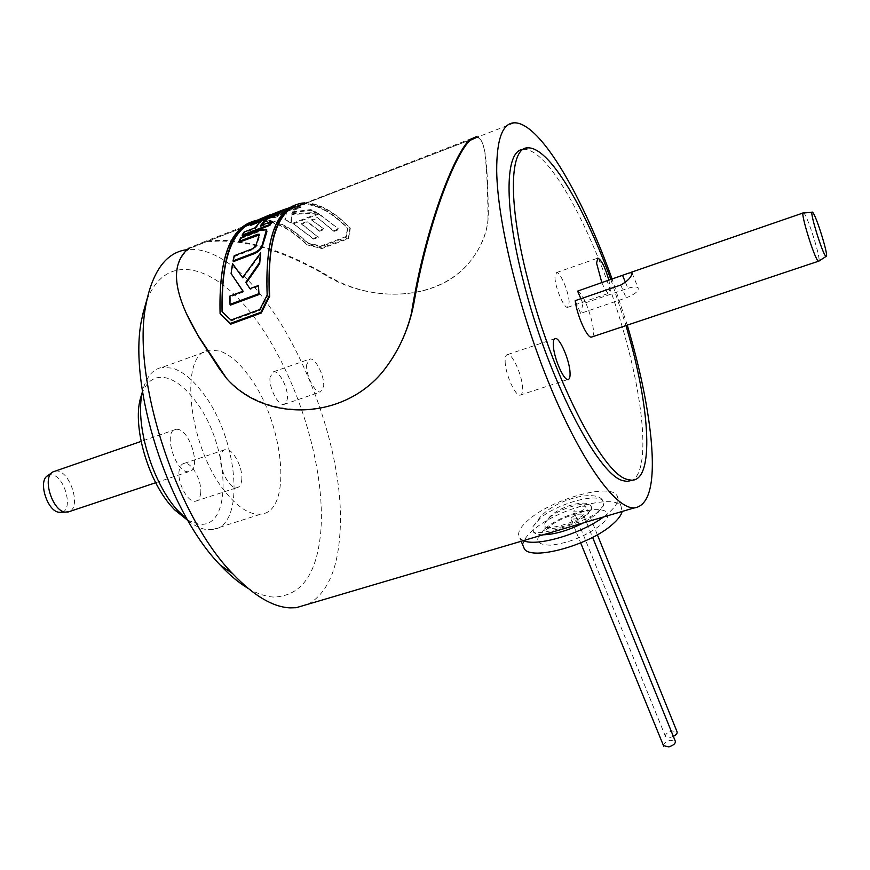 <?xml version="1.0" encoding="UTF-8"?>
<svg xmlns="http://www.w3.org/2000/svg" width="870" height="870" viewBox="0 0 870 870"><rect width="100%" height="100%" fill="white"/><g stroke="black" fill="none" stroke-linecap="round" stroke-linejoin="round"><path stroke-width="0.65" stroke-dasharray="4.35 3.26" d="M673.347 736.368L670.661 737.347L665.572 736.705C664.995 734.443 667.094 732.518 671.868 730.93L676.969 731.561M580.692 506.122C575.788 508.004 573.547 509.907 573.972 511.821L579.018 511.821C583.987 510.048 586.26 508.21 585.825 506.286L580.692 506.122M663.484 745.644C663.712 743.415 665.909 741.653 670.085 740.359L675.229 741.012M583.15 514.05C583.411 515.551 581.008 517.161 575.94 518.868L571.003 519.205C570.753 517.715 573.134 516.062 578.126 514.224L583.15 514.05L592.6 537.345M308.382 604.095C327.011 593.275 337.506 570.002 339.855 534.267C347.728 437.936 280.336 283 212.487 254.116C202.873 249.897 193.803 248.494 185.288 249.886L514.507 122.8M543.087 534.8C538.247 534.767 535.006 533.832 533.375 532.005L532.951 526.622L540.248 518.161C557.083 503.741 597.114 492.518 602.943 500.87L603.584 505.6L596.363 513.376C578.419 524.512 537.062 536.649 533.136 531.429L532.951 526.622L539.933 517.4C555.223 499.434 595.765 488.94 602.758 500.402L603.584 505.6L596.679 514.159L583.302 522.935M627.259 325.141L612.165 279.194M523 149.477L524.273 149.39C528.547 149.401 533.397 151.706 538.824 156.328C567.827 180.775 606.966 266.883 627.237 344.77C645.094 411.64 648.813 471.051 632.414 480.186M610.925 279.629L626.008 325.554M210.072 350.066C177.915 350.588 187.735 448.191 226.298 493.018C236.531 505.459 246.232 512.452 255.432 514.018L260.902 514.137C293.603 511.723 283.816 420.504 248.048 374.818C238.717 362.322 229.375 354.416 220.034 351.099L210.072 350.066L162.135 367.357C152.696 369.119 146.203 376.982 142.647 390.967L142.473 391.696M187.985 520.586C194.543 525.795 200.774 528.797 206.668 529.602L212.389 529.612C246.699 526.611 238.119 435.968 201.459 391.206C191.911 378.961 182.265 371.283 172.543 368.173L162.135 367.357M803.13 212.965L803.75 212.998C807.436 215.347 821.226 259.282 818.866 261.12M577.615 291.113C584.738 292.712 597.799 333.852 592.155 336.875M580.866 298.714L582.998 303.684L627.922 288.329C633.099 286.665 636.503 286.502 638.123 287.839C639.015 290.95 635.013 294.299 626.128 297.888L580.66 313.352L575.2 300.661M582.998 303.684L580.66 313.352M54.984 471.116L55.887 471.007C69.361 469.398 81.758 506.427 69.48 511.538M47.741 475.705L50.514 474.868C64.228 473.334 74.787 511.941 60.737 512.343M188.453 471.66C175.403 473.552 162.549 430.302 175.881 429.399L176.686 429.334C189.877 428.301 202.166 470.594 188.953 471.616L188.453 471.66M601.877 282.75C604.759 289.384 607.119 292.875 608.957 293.212L610.272 288.035L608.891 280.325M569.165 302.14C568.828 292.026 560.269 271.853 556.561 272.571L554.962 277.628C555.201 287.72 563.923 308.208 567.566 307.371L569.165 302.14M505.144 361.159C505.068 373.219 515.062 396.057 519.955 395.165C521.772 395.013 522.631 392.729 522.544 388.292C522.489 376.199 512.702 353.785 507.721 354.536C505.97 354.666 505.1 356.874 505.144 361.159M200.578 493.932C202.666 481.98 191.889 461.655 184.255 463.373C181.58 463.84 179.894 466.189 179.176 470.431C176.904 482.371 187.876 503.023 195.435 501.229C198.186 500.739 199.904 498.303 200.578 493.932M241.675 480.447C243.513 468.462 232.855 447.876 225.537 449.485C222.97 449.91 221.371 452.248 220.752 456.489C218.74 468.462 229.604 489.386 236.836 487.689C239.489 487.243 241.099 484.829 241.675 480.447M270.07 377.21C268.591 387.28 278.183 406.018 283.924 404.441L286.23 402.788L287.35 398.873C288.709 388.792 279.281 370.294 273.463 371.794L270.07 377.21M306.729 364.399C305.457 374.47 314.94 393.436 320.443 391.946L323.64 386.41C324.793 376.318 315.462 357.613 309.905 359.027L306.729 364.399M523 545.577C522.816 541.01 526.491 535.615 534.028 529.373C557.365 509.287 612.621 493.942 620.941 505.774L622.148 511.462M523.392 540.618L519.945 538.302C516.497 533.604 519.738 527.144 529.667 518.911C553.124 498.956 608.434 483.426 616.667 495.019C619.995 499.326 617.156 505.437 608.13 513.354L603.519 516.965M591.426 509.222L586.684 514.518C575.113 522.674 548.002 530.493 545.011 526.328L544.805 523.098L549.448 517.161C559.878 506.079 586.619 498.945 590.937 505.818L591.426 509.222L586.826 514.866C575.864 524.567 548.698 532.125 545.109 526.567L544.805 523.098L549.579 517.498C560.661 507.939 587.239 500.511 591.024 506.025L591.426 509.222M187.398 520.108L198.045 523.979C234.356 530.689 229.647 442.003 193.673 398.83C184.962 387.792 176.186 380.908 167.344 378.189C155.665 375.101 147.16 380.266 141.843 393.697M248.08 588.359C257.107 593.655 265.567 596.559 273.463 597.059C301.498 596.233 317.311 573.895 320.91 530.047C325.347 467.745 298.551 379.461 257.944 322.346C217.652 265.002 165.702 248.581 146.247 301.89M318.018 236.662L313.233 238.478L292.733 223.231L318.518 213.367L338.539 228.919L333.699 230.746L317.3 217.522L311.623 219.686L323.727 228.853L319.181 230.572L307.034 221.437L301.39 223.59L318.311 237.336L301.694 224.286L307.338 222.122L307.034 221.437M313.233 238.478L313.515 239.141L318.311 237.336M313.515 239.141L292.733 223.231M318.518 213.367L318.822 214.063L293.038 223.927M318.822 214.063L338.539 228.919M333.699 230.746L333.993 231.42L338.832 229.593M333.993 231.42L317.3 217.522M311.623 219.686L311.928 220.371L317.594 218.207M311.928 220.371L323.727 228.853M319.181 230.572L319.475 231.257L324.021 229.539M319.475 231.257L307.338 222.122M301.694 224.286L301.39 223.59M240.653 237.814L240.979 238.565L261.968 230.506L266.894 230.126M240.979 238.565L239.272 242.186M259.38 234.867L259.695 235.65L259.358 234.9M234.182 255.747L234.519 256.498L253.126 249.418L256.269 246.471L259.695 235.65M234.519 256.498L233.377 261.609M242.556 277.584L232.518 263.556M232.866 264.317L231.42 274.289M242.98 291.233L243.448 291.961L243.111 291.189M243.448 291.961L230.235 296.866L229.887 296.094M230.235 296.866L230.365 305.131M258.803 286.263L250.255 289.427L249.918 288.655M250.255 289.427L245.786 282.369M242.893 278.346L260.978 253.67M284.849 219.577L290.885 222.263L291.646 213.792L316.724 212.367L310.84 209.594L292.103 211.878L292.777 209.844L300.628 206.81L297.66 206.549L271.266 216.739L274.344 216.945L286.502 212.258L285.153 220.273L286.502 212.258M290.885 222.263L291.189 222.948L285.153 220.273M274.344 216.945L274.648 217.663L286.817 212.965M274.648 217.663L271.581 217.446L271.266 216.739M297.66 206.549L297.964 207.267L271.581 217.446M297.964 207.267L300.944 207.528L300.628 206.81M310.84 209.594L311.145 210.29L292.407 212.584L293.081 210.551L300.944 207.528M293.081 210.551L292.777 209.844M292.407 212.584L292.103 211.878M311.145 210.29L317.028 213.063L316.724 212.367M317.028 213.063L291.95 214.498L291.646 213.792M291.189 222.948L291.95 214.498M292.875 207.528L292.548 206.788L295.343 206.549L268.884 216.76L265.992 217.043L284.664 209.833L269.896 214.814M292.548 206.788L289.71 207.669M283.979 209.561L282.685 210.007M268.884 216.76L269.2 217.478L295.659 207.267L295.343 206.549M269.2 217.478L266.307 217.761L265.992 217.043M266.318 217.783L284.99 210.562L284.664 209.833M284.979 210.551L257.4 220.632L257.074 219.914M257.4 220.632L254.845 221.85M279.814 212.454L254.932 222.067M295.659 207.267L292.798 207.528L265.361 217.554L265.046 216.826M265.372 217.554L284.272 210.246M187.246 315.201C172.51 283.294 173.228 261.13 189.388 248.711L205.211 242.197C237.619 237.488 276.453 247.722 321.715 272.886L331.688 277.976C282.706 248.689 240.457 236.52 204.918 241.468L189.062 247.993M219.033 368.282C254.344 422.091 344.107 424.245 385.225 368.314M321.737 272.908C367.858 303.478 441.155 303.293 472.747 257.977C483.459 243.056 488.625 227.548 488.266 211.464C488.081 187.311 487.08 168.236 485.253 154.208C483.709 143.974 480.969 138.319 477.021 137.264L205.211 242.197M488.266 211.464L488.005 220.61C486.493 233.682 481.458 246.069 472.899 257.792C443.515 299.367 377.71 304.185 331.688 277.976M290.08 208.985L476.727 136.492C480.653 137.547 483.394 143.169 484.916 153.348C486.83 169.443 487.863 191.857 488.005 220.61M220.436 314.374C219.001 268.841 226.776 239.674 243.763 226.863L256.889 221.404C272.234 219.653 288.927 227.461 306.979 244.818L306.697 244.144C288.612 226.766 271.897 218.946 256.541 220.686L251.332 221.97M302.401 203.819C316.908 202.449 332.873 210.681 350.295 228.505L348.489 238.619L321.867 248.581L306.979 244.818M254.725 221.578L258.771 220.675C273.898 218.957 290.373 226.591 308.187 243.578L321.106 246.699L346.271 237.26L347.913 228.625C330.665 211.192 314.853 203.178 300.487 204.559L288.122 209.735C272.364 222.057 265.491 250.777 267.514 295.898L260.097 310.296L231.3 320.834L222.394 312.036M261.413 225.373L260.608 226.559L260.282 225.808M271.744 222.274L260.608 226.559M242.425 235.89L244.339 232.812L244.013 232.072M259.847 221.806L261.631 221.121L255.388 228.56L244.339 232.812M250.69 225.341L253.018 223.416L252.691 222.676M280.042 212.976L253.018 223.416M304.87 202.862C318.724 202.884 333.765 211.203 350.001 227.831L348.196 237.945L321.574 247.917L306.697 244.144M295.3 204.983L300.139 203.841C314.527 202.46 330.35 210.486 347.619 227.94L345.977 236.586L320.823 246.025L307.893 242.915C290.058 225.895 273.561 218.239 258.412 219.969L256.541 220.686M256.182 220.393L258.412 219.969M350.295 228.505L350.001 227.831M348.489 238.619L348.196 237.945M321.867 248.581L321.574 247.917M267.514 295.898L267.166 295.126M347.913 228.625L347.619 227.94M260.097 310.296L259.749 309.524M231.3 320.834L230.952 320.062M222.415 312.504L222.067 311.743M308.187 243.578L307.893 242.915M321.106 246.699L320.823 246.025M346.271 237.26L345.977 236.586M261.631 221.121L261.304 220.382M255.388 228.571L255.062 227.82M620.778 285.023L626.128 297.888M625.465 282.391L627.922 288.329M545.153 528.655C570.687 506.34 628.521 501.74 600.496 525.099C585.553 536.333 568.926 543.032 550.601 545.175C535.518 544.837 533.701 539.335 545.153 528.655M261.968 230.506L261.631 229.756M256.269 246.471L255.932 245.71M253.126 249.418L252.789 248.668M665.572 736.705L573.972 511.821M597.353 534.767L585.825 506.286M571.003 519.205L580.682 542.913M528.362 147.835L524.273 149.39M212.389 529.612L260.902 514.137M631.098 272.321L628.586 273.191M632.055 273.06L638.123 287.839M51.83 472.682L52.863 471.921M175.881 429.399L141.092 441.405M188.953 471.616L155.719 482.719M556.561 272.571L597.32 258.292M567.566 307.371L608.957 293.212M519.955 395.165L567.871 379.505M507.721 354.536L554.571 338.778M184.255 463.373L225.537 449.485M195.435 501.229L236.836 487.689M283.924 404.441L320.443 391.946M273.463 371.794L309.905 359.027M533.136 531.429L533.375 532.005M616.667 495.019L620.941 505.774M519.945 538.302L521.184 541.27M545.011 526.328L544.761 531.461L548.687 527.231C561.259 515.421 595.189 508.602 592.72 509.994L590.937 505.818M142.462 391.587L142.647 390.967M259.673 235.041L259.423 234.498M292.374 206.842L284.523 209.877M484.916 153.348L485.253 154.208M256.889 221.404L204.918 241.468M300.487 204.559L292.798 207.528M284.947 210.562L258.771 220.675M302.053 203.101L300.139 203.841"/><path stroke-width="1.3" d="M597.353 534.767L676.969 731.561C677.665 733.084 676.458 734.682 673.347 736.368M592.6 537.345L675.229 741.012C675.827 743.317 673.695 745.285 668.856 746.895L663.484 745.644M185.288 249.886C166.953 253.116 154.284 269.254 147.269 298.312L146.301 303.108C130.489 374.687 175.555 515.671 232.518 573.515C253.398 595.504 272.517 606.955 289.895 607.869L296.126 607.717L308.382 604.095M612.165 279.194C588.631 213.552 557.311 153.675 532.429 131.696C525.741 125.769 519.771 122.811 514.507 122.8C502.545 123.018 496.607 139.08 496.694 170.988C497.368 220.284 518.107 306.795 547.524 379.766C576.962 452.868 610.196 501.957 629.934 507.351L633.828 508.015C649.498 506.112 655.219 482.839 650.988 438.186C647.563 404.67 639.646 366.988 627.259 325.141M632.414 480.186L627.129 481.458L623.007 480.653C598.245 475.705 547.034 376.938 523.055 279.977C503.567 204.211 505.22 150.26 523 149.477M626.008 325.554L631.022 343.519C650.814 417.154 653.12 481.23 631.315 480.196L627.226 479.381C602.66 474.357 551.591 375.438 527.535 278.411C507.471 200.611 509.657 146.291 528.362 147.835C532.603 147.856 537.421 150.195 542.804 154.827C563.629 172.673 590.436 223.198 610.925 279.629M142.473 391.696C134.643 422.7 151.347 480.534 176.545 509.265L187.985 520.586M825.924 256.237C822.531 254.584 808.382 208.082 812.536 212.269L812.602 212.323C816.006 214.64 829.164 257.259 826.185 256.345L825.924 256.237M818.866 261.12L818.344 261.141C814.625 259.565 799.399 209.996 803.499 212.835M592.155 336.875L591.002 337.125C586.554 337.005 576.766 314.548 575.2 300.661L620.778 285.023C627.411 281.315 631.163 277.454 632.011 273.441L631.783 272.43L628.575 273.191L577.615 291.113L580.866 298.714M69.48 511.538L65.315 512.136C52.341 511.158 41.825 477.206 52.863 471.921L141.092 441.405M60.737 512.343L59.073 512.278C47.208 511.386 37.66 480.566 47.741 475.705L51.83 472.682M608.891 280.325C605.215 267.46 601.54 260.054 597.875 258.096L596.559 263.088L601.877 282.75M553.298 345.02C553.57 357.081 563.401 380.244 567.871 379.505C569.535 379.407 570.252 377.145 570.046 372.708C569.654 360.604 560.019 337.864 555.484 338.474C553.875 338.539 553.146 340.725 553.298 345.02M583.302 522.935C568.425 530.472 555.016 534.43 543.087 534.8M622.148 511.462C621.267 515.236 618.059 519.52 612.524 524.316C589.729 545.077 531.842 560.965 524.436 549.003L523 545.577M603.519 516.965C580.845 534.06 536.257 547.023 523.392 540.618M141.843 393.697L140.244 399.091C132.816 426.985 147.791 479.424 170.737 505.546L174.522 509.744L180.732 513.909M187.398 520.108L174.522 509.744M146.247 301.89L141.788 318.888C127.303 384.725 168.019 512.093 220.338 565.196C229.756 575.255 239 582.976 248.08 588.359M261.631 229.756L266.568 229.375L262.153 245.101C261.228 248.167 258.64 250.712 254.388 252.757L233.04 260.859L234.182 255.747L252.789 248.668L255.932 245.71L259.336 234.28L257.346 234.378L238.935 241.436L240.653 237.814L261.631 229.756M266.785 229.876L266.601 230.822M259.38 234.867L239.272 242.186L238.935 241.436M266.938 231.583L262.49 245.862C261.565 248.929 258.977 251.474 254.725 253.518L233.377 261.609L233.04 260.859M242.556 277.584L232.518 263.556L231.083 273.539L243.111 291.189L229.887 296.094L230.017 304.359L258.673 293.766L258.455 285.49L249.918 288.655L245.786 282.369L259.347 262.892L260.63 252.909L242.556 277.584M242.98 291.233L231.083 273.539M258.673 293.766L259.021 294.549L230.365 305.131L230.017 304.359M259.021 294.549L258.455 285.49M246.21 283.011L259.695 263.653L259.347 262.892M259.695 263.653L260.63 252.909M269.896 214.814L254.616 221.339L282.685 210.007M289.71 207.669L283.979 209.561M279.814 212.454L281.891 211.649L281.565 210.921M281.891 211.649L284.283 210.246L283.968 209.507M385.225 368.314L387.346 365.585C401.548 345.825 410.662 323.52 414.707 298.671L414.718 298.638C428.823 220.686 455.227 154.164 470.028 140.396L477.021 137.264M189.062 247.993C169.715 263.762 172.717 292.94 198.055 335.526L226.591 378.461L219.033 368.282L198.577 336.647L187.246 315.201M414.707 298.671L411.434 313.265C406.616 332.797 398.503 350.327 387.117 365.878L387.346 365.585M226.591 378.461C267.275 424.484 349.349 419.688 387.117 365.878M411.434 313.265C424.69 228.734 453.999 154.338 469.713 139.624L476.727 136.492M261.261 313.015L260.913 312.243L230.376 323.39L220.088 313.613L230.724 324.162L261.261 313.015L269.656 296.257C267.405 250.506 274.213 221.415 290.08 208.985M222.394 312.036C221.187 267.373 228.951 238.728 245.677 226.135L254.725 221.578M277.813 214.879L277.486 214.14L279.716 212.236L280.042 212.976L277.813 214.879L266.796 219.131L261.413 225.373M242.425 235.89L269.928 225.319L271.744 222.274L271.407 221.524L260.282 225.808L266.47 218.392L277.486 214.14M259.847 221.806L250.69 225.341M220.088 313.613C218.772 260.793 229.191 230.256 251.332 221.97M260.913 312.243L269.308 295.485C267.101 237.956 278.019 207.158 302.053 203.101L304.87 202.862M256.182 220.393C232.388 226.57 221.013 257.031 222.067 311.743L230.952 320.062L259.749 309.524L267.166 295.126C265.154 242.676 274.528 212.617 295.3 204.983M230.724 324.162L230.376 323.39M269.656 296.257L269.308 295.485M279.716 212.236L252.691 222.676L250.364 224.612L261.304 220.382L255.062 227.82L244.013 232.072L242.099 235.139L269.591 224.569L271.407 221.524M250.701 225.341L250.364 224.612M242.436 235.9L242.099 235.139M269.928 225.319L269.591 224.569M266.796 219.131L266.47 218.392M622.648 275.583L625.465 282.391M257.672 235.128L257.346 234.378M254.725 253.518L254.388 252.757M262.49 245.862L262.153 245.101M580.682 542.913L663.734 746.232M296.126 607.717L633.828 508.015M631.315 480.196L627.129 481.458M812.047 212.313L803.684 212.943M826.185 256.345L818.648 261.261M803.13 212.965L631.098 272.321M818.496 261.228L591.295 337.158M631.794 272.419L632.055 273.06M59.073 512.278L65.315 512.136M155.719 482.719L67.697 512.136M597.32 258.292L597.875 258.096M554.571 338.778L555.484 338.474M521.184 541.27L524.436 549.003M140.244 399.091L142.462 391.587M142.68 314.472L147.269 298.312M220.338 565.196L232.518 573.515M198.077 335.559L198.577 336.647"/></g></svg>
